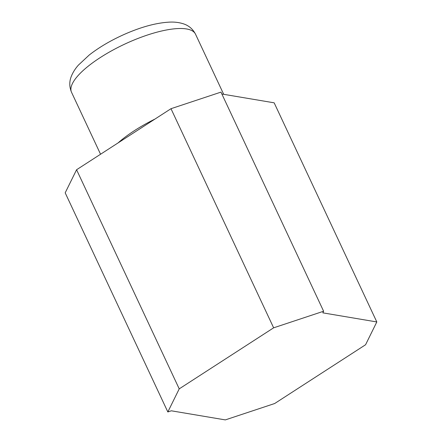<?xml version="1.0" encoding="UTF-8"?>
<svg xmlns="http://www.w3.org/2000/svg" width="442" height="442" viewBox="0 0 442 442"><rect width="100%" height="100%" fill="white"/><g stroke="black" fill="none" stroke-linecap="round" stroke-linejoin="round"><path stroke-width="0.66" d="M274.67 403.524L365.567 344.754L376.811 321.953L322.82 312.848L323.616 311.24L273.637 327.82L179.22 388.866L167.833 411.955L171.325 410.8L225.315 419.9L274.67 403.524M221.862 94.008L274.167 102.826L376.811 321.953M273.637 327.82L170.993 108.699L220.972 92.113L323.616 311.24M170.993 108.699L76.576 169.745L179.22 388.866M76.576 169.745L65.189 192.834L167.833 411.955M71.532 92.284A68.466 21.05 -25.1 0 1 129.688 41.874A68.466 21.05 -25.1 0 1 195.53 34.2C192.734 28.868 188.552 25.365 182.982 23.686C178.96 22.443 174.618 21.918 169.96 22.1C156.871 22.713 141.948 26.68 125.185 33.995C111.334 40.111 99.334 47.128 89.185 55.057L78.466 65.051C75.416 68.455 73.096 72.068 71.499 75.886C69.212 81.251 69.223 86.715 71.532 92.284L100.555 154.241M118.042 142.937A68.466 21.05 -25.1 0 1 154.921 119.086M223.691 94.317L195.53 34.2"/></g></svg>
